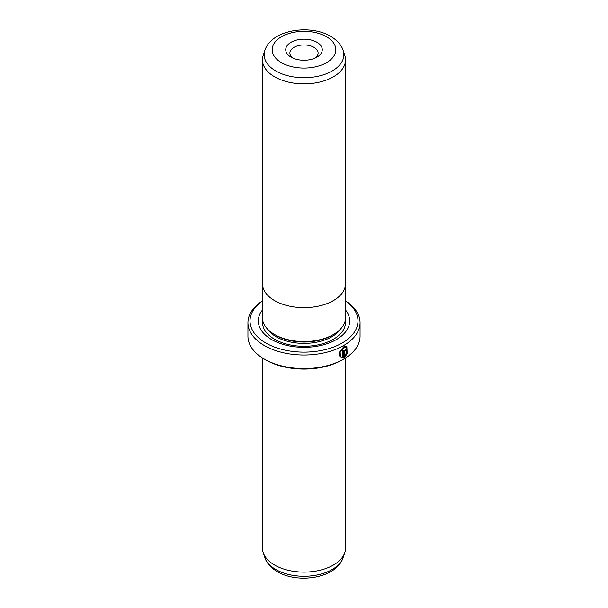 <?xml version="1.0" encoding="UTF-8"?>
<svg xmlns="http://www.w3.org/2000/svg" width="608" height="608" viewBox="0 0 608 608"><rect width="100%" height="100%" fill="white"/><g stroke="black" fill="none" stroke-linecap="round" stroke-linejoin="round"><path stroke-width="0.91" d="M344.774 55.336A41.526 23.978 180 0 1 345.526 59.873A41.526 23.978 180 0 1 319.892 82.027A41.526 23.978 180 0 1 274.634 76.828A41.526 23.978 180 0 1 262.474 59.873A41.526 23.978 180 0 1 263.226 55.336L264.883 50.373A39.839 22.998 180 0 0 275.834 70.992A39.839 22.998 180 0 0 322.681 75.042A39.839 22.998 180 0 0 343.117 50.373L344.774 55.336M262.474 282.826A41.549 23.986 0 0 0 262.451 283.655A41.549 23.986 0 0 0 274.618 300.618A41.526 23.978 0 0 0 319.892 305.809A41.526 23.978 0 0 0 345.526 283.655A41.549 23.986 0 0 0 345.526 282.826M291.08 57.16L291.08 57.16A18.27 10.549 180 0 1 291.08 42.248A18.27 10.549 180 0 1 316.92 42.248A18.27 10.549 180 0 1 316.92 57.16A18.27 10.549 180 0 1 291.08 57.16M315.263 58.011A14.121 8.155 0 0 0 318.121 53.094A14.121 8.155 0 0 0 313.986 47.333A14.121 8.155 0 0 0 298.596 45.562A14.121 8.155 0 0 0 289.879 53.094A14.121 8.155 0 0 0 292.737 58.011M274.618 334.529A41.549 23.986 0 0 0 319.899 339.728A41.549 23.986 0 0 0 345.549 317.566L345.549 283.655A41.549 23.986 0 0 1 319.899 305.816A41.549 23.986 0 0 1 274.618 300.618A41.526 23.978 0 0 1 262.474 283.655L262.451 317.566A41.549 23.986 0 0 0 274.618 334.529M340.906 356.873L339.728 352.382L343.368 347.768L346.241 347.616L343.664 347.936L340.024 352.556L340.906 356.873L342.228 357.147L342.228 350.922A56.058 32.368 0 0 0 343.193 350.39L343.193 357.99L340.191 357.998L339.066 352.594L343.664 346.849L346.864 346.431L347.153 353.537L346.537 353.18L346.241 347.616M340.039 357.907L343.193 357.99M345.215 349.919L345.663 350.178L345.215 349.919L344.759 350.748L345.055 355.505L345.914 354.365L346.537 354.73L344.136 357.443L344.136 351.477L345.504 349L346.446 348.863L346.826 349.76A56.058 32.368 180 0 1 345.952 350.345L345.504 350.086L345.055 350.922M345.952 350.345L345.504 350.086M332.348 335.099L331.892 335.365A39.452 22.777 180 0 1 276.108 335.365L275.652 335.099L276.108 335.365M345.549 309.996A45.676 26.372 180 0 1 330.053 342.616A45.676 26.372 180 0 1 271.7 339.598A45.676 26.372 180 0 1 262.451 309.996M345.526 357.952L345.526 548.127A41.526 23.978 180 0 1 344.774 552.664A41.526 23.978 180 0 1 316.168 571.049A41.526 23.978 180 0 1 274.634 565.075A41.526 23.978 180 0 1 263.226 552.664A41.526 23.978 180 0 1 262.474 548.127L262.474 357.952M262.451 301.059A53.983 31.168 0 0 0 265.825 342.988A53.983 31.168 0 0 0 340.358 343.991A53.983 31.168 0 0 0 345.549 301.059M345.549 300.922A56.058 32.368 180 0 1 360.058 322.65A56.058 32.368 180 0 1 325.455 352.549A56.058 32.368 180 0 1 264.358 345.534A56.058 32.368 180 0 1 247.942 322.65A56.058 32.368 180 0 1 262.451 300.922M343.642 359.1L342.175 359.944A53.983 31.168 180 0 1 265.825 359.944L264.358 359.1A56.058 32.368 0 0 0 343.642 359.1A56.058 32.368 0 0 0 360.058 336.209L360.058 322.65M265.825 359.944L264.358 359.1A56.058 32.368 0 0 1 247.942 336.209L247.942 322.65M344.759 350.748L345.055 355.505M343.839 357.276L346.241 354.555L345.618 354.198M345.526 349.874L345.823 350.048A55.647 32.125 0 0 0 346.537 349.592L346.826 349.76M346.856 353.37L346.735 346.37M342.897 357.823L342.897 350.55M281.504 62.692A31.814 18.369 0 0 0 326.496 62.692A31.814 18.369 0 0 0 326.496 36.716A31.814 18.369 0 0 0 281.504 36.716A31.814 18.369 0 0 0 281.504 62.692M341.08 328.381A39.452 22.777 180 0 1 276.108 336.718A39.452 22.777 180 0 1 266.92 328.381M345.336 320.006A41.526 23.978 180 0 1 321.716 343.991A41.526 23.978 180 0 1 274.634 339.264A41.526 23.978 180 0 1 262.664 320.006M343.117 557.627C336.536 578.299 298.11 584.068 277.354 571.695C268.759 566.504 265.764 560.743 264.883 557.627A39.839 22.998 0 0 0 275.834 569.536A39.839 22.998 0 0 0 315.674 575.259A39.839 22.998 0 0 0 343.117 557.627L344.774 552.664M345.526 59.873L345.526 283.655M343.117 50.373C342.22 47.226 339.203 41.473 330.646 36.305C309.89 23.932 271.464 29.701 264.883 50.373M264.883 557.627L263.226 552.664M262.474 59.873L262.474 283.655"/></g></svg>
